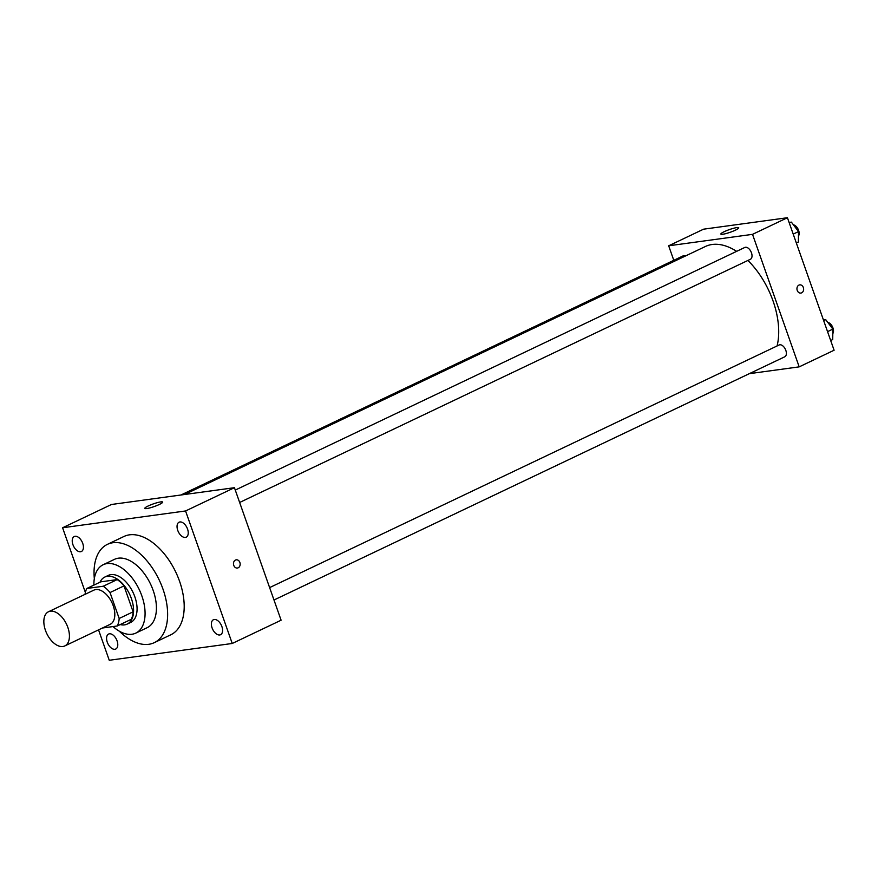 <?xml version="1.0" encoding="UTF-8"?>
<svg xmlns="http://www.w3.org/2000/svg" width="878" height="878" viewBox="0 0 878 878"><rect width="100%" height="100%" fill="white"/><g stroke="black" fill="none" stroke-linecap="round" stroke-linejoin="round"><path stroke-width="1.32" d="M67.815 627.32A18.943 10.931 64.5 0 1 64.774 645.945A18.943 10.931 64.5 0 1 46.764 633.543A18.943 10.931 64.5 0 1 48.499 611.746A18.943 10.931 64.5 0 1 67.815 627.32M48.499 611.746L93.88 590.137A18.943 10.931 64.5 0 1 113.207 605.71A18.943 10.931 64.5 0 1 110.167 624.335L64.774 645.945M86.823 588.48L100.783 581.829L117.191 579.59L103.22 586.241L86.823 588.48A25.44 14.685 64.5 0 0 85.034 594.34M102.452 628.011L117.224 625.992A25.44 14.685 64.5 0 0 119.167 618.474L110.035 592.551A25.44 14.685 64.5 0 0 103.22 586.241M119.167 618.474L133.127 611.823A25.44 14.685 64.5 0 1 131.184 619.341L117.224 625.992M133.127 611.823L123.996 585.9L110.035 592.551M117.191 579.59A25.44 14.685 64.5 0 1 123.996 585.9M120.198 624.576A26.044 15.025 -115.5 0 0 124.544 624.873A26.044 15.025 -115.5 0 0 127.178 624.093A26.044 15.025 -115.5 0 0 129.56 594.121A26.044 15.025 -115.5 0 0 104.789 577.065A26.044 15.025 -115.5 0 0 100.015 582.191M104.789 577.065L108.279 575.408A26.044 15.025 64.5 0 1 134.85 596.82A26.044 15.025 64.5 0 1 130.679 622.436L127.178 624.093M113.01 626.563A37.875 21.862 -115.5 0 0 131.919 634.256A37.875 21.862 -115.5 0 0 135.761 633.126A37.875 21.862 -115.5 0 0 139.218 589.522A37.875 21.862 -115.5 0 0 103.198 564.719A37.875 21.862 -115.5 0 0 93.891 585.11M135.761 633.126L147.109 627.715A37.875 21.862 -115.5 0 0 150.566 584.122A37.875 21.862 -115.5 0 0 114.535 559.319L103.198 564.719M119.353 631.216A54.447 31.421 -115.5 0 0 148.711 644.309A54.447 31.421 -115.5 0 0 154.232 642.685A54.447 31.421 -115.5 0 0 159.203 580.007A54.447 31.421 -115.5 0 0 107.412 544.36A54.447 31.421 -115.5 0 0 94.33 578.657M107.412 544.36L123.996 536.458A54.447 31.421 64.5 0 1 179.551 581.236A54.447 31.421 64.5 0 1 170.815 634.783L154.232 642.685M75.102 536.271A8.297 4.785 64.5 0 1 82.455 542.648A8.297 4.785 64.5 0 1 81.402 551.505A8.297 4.785 64.5 0 1 73.511 546.072A8.297 4.785 64.5 0 1 74.268 536.524A8.297 4.785 64.5 0 1 75.102 536.271M179.913 521.96A8.297 4.785 64.5 0 1 187.266 528.326A8.297 4.785 64.5 0 1 186.202 537.193A8.297 4.785 64.5 0 1 178.322 531.761A8.297 4.785 64.5 0 1 179.079 522.212A8.297 4.785 64.5 0 1 179.913 521.96M214.265 619.495A8.297 4.785 64.5 0 1 221.618 625.86A8.297 4.785 64.5 0 1 220.554 634.717A8.297 4.785 64.5 0 1 212.663 629.285A8.297 4.785 64.5 0 1 213.42 619.736A8.297 4.785 64.5 0 1 214.265 619.495M109.454 633.806A8.297 4.785 64.5 0 1 116.807 640.172A8.297 4.785 64.5 0 1 115.742 649.029A8.297 4.785 64.5 0 1 107.851 643.596A8.297 4.785 64.5 0 1 108.609 634.048A8.297 4.785 64.5 0 1 109.454 633.806M98.545 629.866L109.256 660.278L232.231 643.475L185.565 510.963L62.59 527.766L85.364 592.441M232.231 643.475L281.103 620.208L234.437 487.696L111.462 504.488L62.59 527.766M234.437 487.696L185.565 510.963M160.729 501.909A9.471 1.405 160.6 0 1 162.682 502.084A9.471 1.405 160.6 0 1 154.221 506.551A9.471 1.405 160.6 0 1 144.815 508.384A9.471 1.405 160.6 0 1 150.566 504.938A9.471 1.405 160.6 0 1 160.729 501.909M236.259 559.824A4.149 3.325 -97.8 0 1 239.881 562.469A4.149 3.325 -97.8 0 1 237.389 568.033A4.149 3.325 -97.8 0 1 233.526 564.378A4.149 3.325 -97.8 0 1 236.27 559.824A4.149 3.325 -97.8 0 1 239.881 562.469A4.149 3.325 -97.8 0 1 237.389 568.033M747.902 260.448A66.289 38.259 64.5 0 1 773.057 300.989A66.289 38.259 64.5 0 1 777.074 345.965M184.567 494.501L705.429 246.477A66.289 38.259 64.5 0 1 736.642 251.338M239.65 502.468L750.427 259.251A6.53 3.775 -115.5 0 0 751.019 251.734A6.53 3.775 -115.5 0 0 744.807 247.453L235.282 490.078M269.623 587.601L779.148 344.977A6.53 3.775 64.5 0 1 785.821 350.355A6.53 3.775 64.5 0 1 784.767 356.786L273.991 600.003M180.923 495.005L683.095 255.882A6.53 3.775 64.5 0 1 685.477 255.981M749.285 373.677L799.189 366.861L752.523 234.349L668.674 245.796L673.788 260.316M668.674 245.796L703.585 229.18L787.434 217.722L834.1 350.234L799.189 366.861M787.434 217.722L752.523 234.349M735.391 230.168A9.471 1.405 160.6 0 1 726.139 233.537A9.471 1.405 160.6 0 1 720.871 234.075A9.471 1.405 160.6 0 1 729.333 229.608A9.471 1.405 160.6 0 1 738.727 227.786A9.471 1.405 160.6 0 1 735.391 230.168M799.726 284.867A4.149 3.325 -97.8 0 1 803.348 287.512A4.149 3.325 -97.8 0 1 800.857 293.076A4.149 3.325 -97.8 0 1 796.994 289.422A4.149 3.325 -97.8 0 1 799.737 284.867A4.149 3.325 -97.8 0 1 803.348 287.512A4.149 3.325 -97.8 0 1 800.857 293.076M796.335 242.997L798.387 242.021L798.519 231.583L791.385 222.134L789.102 222.452M798.519 231.583L793.207 234.108M791.385 222.134L789.333 223.111M793.416 224.834A6.53 3.775 64.5 0 1 798.607 230.387A6.53 3.775 64.5 0 1 798.464 236.028M830.676 340.521L832.728 339.545L832.86 329.107L825.726 319.669L823.443 319.976M832.86 329.107L827.548 331.643M825.726 319.669L823.674 320.646M827.767 322.358A6.53 3.775 64.5 0 1 832.948 327.911A6.53 3.775 64.5 0 1 832.805 333.563"/></g></svg>
